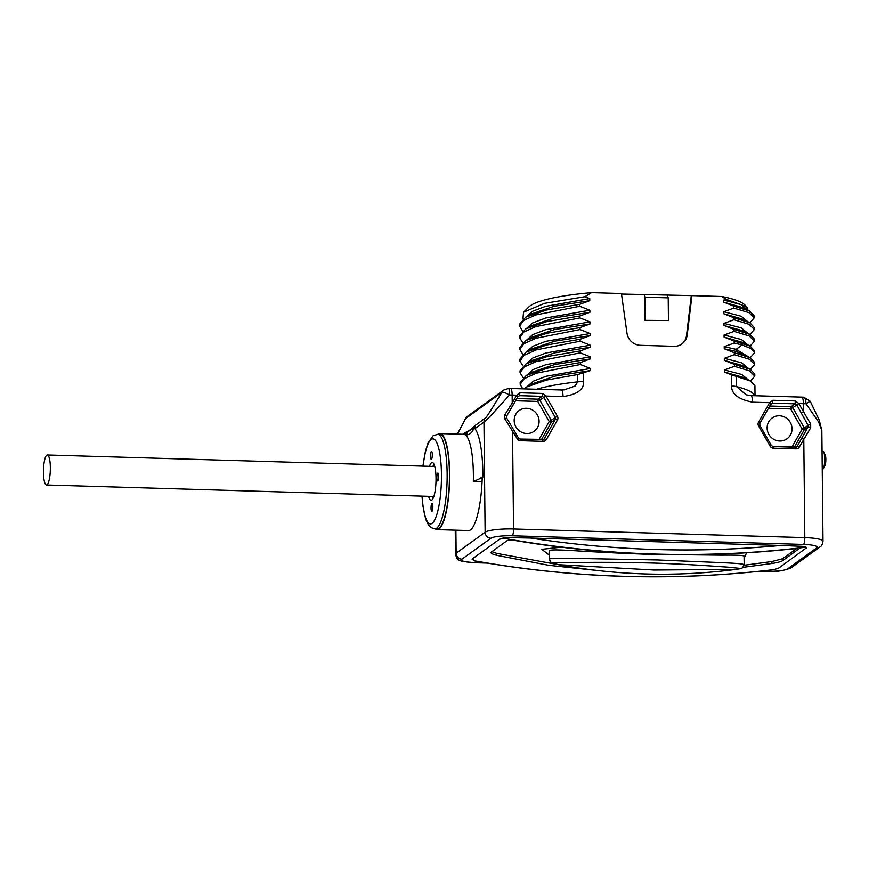 <?xml version="1.0" encoding="UTF-8"?>
<svg xmlns="http://www.w3.org/2000/svg" width="869" height="869" viewBox="0 0 869 869"><rect width="100%" height="100%" fill="white"/><g stroke="black" fill="none" stroke-linecap="round" stroke-linejoin="round"><path stroke-width="1.3" d="M467.631 530.524A53.954 12.329 -88.3 0 0 468.337 530.633A53.954 12.329 -88.3 0 0 482.241 477.592L473.333 481.578A48.045 10.971 -88.3 0 0 473.377 474.311A48.045 10.971 -88.3 0 0 465.523 434.967L464.089 434.294L467.001 433.588M508.637 388.454L503.944 389.942A7.875 7.549 54.1 0 0 501.88 392.245C503.086 391.919 505.617 392.831 509.484 395.004A23.626 3.987 -0.6 0 1 512.145 395.047A7.875 1.803 91.7 0 0 510.57 388.486L508.637 388.454A7.875 0.923 90.6 0 1 509.484 395.004C493.722 412.666 485.217 421.704 483.968 422.117L474.919 428.656L473.507 428.743A7.875 7.148 -134.3 0 1 474.3 426.19C470.835 429.547 468.13 431.502 466.197 432.045L462.84 434.25M465.317 434.207A7.875 7.778 -102.7 0 1 466.197 432.045M464.328 434.294A7.875 7.549 -125.9 0 1 465.013 432.686M503.944 389.942L467.75 416.11L465.502 418.641L501.88 392.245C490.627 410.994 484.989 419.662 484.956 418.261L474.3 426.19M473.551 560.635L474.137 560.831C574.127 578.591 673.964 581.546 773.66 569.673L774.279 569.553A1055.433 1012.027 -125.9 0 1 473.551 560.635L472.432 558.8L472.106 559.267A11.818 1.988 -0.6 0 1 472.106 559.267A11.818 1.988 -0.6 0 1 472.432 558.8L499.599 539.149A11.818 1.988 -0.6 0 1 508.017 537.596L530.546 538.02A1051.49 1008.246 54.1 0 0 780.677 545.439L530.546 538.02M774.279 569.553L779.015 567.891L806.508 547.774A11.818 1.988 -0.6 0 1 806.508 547.807A11.818 1.988 -0.6 0 0 802.565 546.329L780.677 545.439M513.492 404.357L517.967 396.492L516.707 395.189L512.145 395.047L512.232 403.064L516.707 395.189L519.89 392.777L542.462 393.44L545.906 396.058L557.387 416.186A3.943 3.78 -125.9 0 1 557.431 420.064L546.362 439.529A3.943 3.78 -125.9 0 1 543.06 441.365L520.498 440.702A3.943 3.78 -125.9 0 1 517.164 438.66L504.78 418.717L504.748 414.839L512.232 403.064L513.492 404.357L506.616 416.175L506.616 418.119M734.435 366.316L749.578 370.9L754.813 376.114L754.792 374.17L750.425 369.401L734.414 364.383L734.435 366.316L724.442 369.955L724.464 372.041L731.492 374.789L731.611 386.042C731.394 393.939 738.357 399.316 752.521 402.184L769.641 402.684L772.834 400.272L772.432 403.173L794.994 403.835L796.743 404.802L807.974 425.126L807.996 427.059L804.27 429.753L794.342 447.187M734.414 364.383L724.344 360.396L724.322 358.31L734.316 354.671L734.294 352.727L724.225 348.751L724.203 346.666L734.196 343.027L734.175 341.082L724.094 337.107L724.073 335.021L734.077 331.382L734.055 329.438L723.975 325.462L723.953 323.377L733.947 319.738L733.936 317.793L723.855 313.818L723.834 311.732L733.827 308.093L733.805 306.149L723.736 302.173L723.714 300.087L726.028 299.273L721.813 296.492A109.483 18.445 -0.6 0 1 744.581 304.693L746.688 306.703L748.068 310.255M522.942 318.977L523.529 312.232L528.852 306.953A109.483 18.445 -0.6 0 1 591.55 292.636L621.422 293.516L626.962 333.099A13.785 13.22 54.1 0 0 640.377 345.308L674.051 346.307A13.785 13.22 54.1 0 0 681.98 343.885A13.785 13.22 54.1 0 0 687.227 334.88L691.93 295.612L721.813 296.492M591.55 292.636L584.88 296.72L589.747 298.599L589.769 300.685L579.775 304.324L546.677 309.972L525.702 317.196L519.543 324.224L519.564 326.168L523.638 320.433L535.673 314.98L579.786 306.268L579.775 304.324M579.786 306.268L589.866 310.244L589.888 312.329L579.895 315.968L546.807 321.617L525.821 328.84L519.662 335.868L519.684 337.813L523.757 332.077L535.804 326.625L579.916 317.913L579.895 315.968M579.916 317.913L589.986 321.888L590.008 323.974L580.014 327.613L546.927 333.262L525.951 340.485L519.792 347.513L519.814 349.457L523.877 343.722L535.923 338.269L580.036 329.557L580.014 327.613M580.036 329.557L590.105 333.533L590.127 335.619L580.134 339.258L547.046 344.906L526.071 352.13L519.912 359.158L519.934 361.102L523.996 355.367L536.043 349.914L580.155 341.202L580.134 339.258M580.155 341.202L590.236 345.189L590.257 347.263L580.264 350.902L547.166 356.551L526.19 363.774L520.031 370.802L520.053 372.747L524.126 367.011L536.162 361.558L580.275 352.847L580.264 350.902M580.275 352.847L590.355 356.833L590.377 358.908L580.383 362.558L547.285 368.195L526.31 375.419L520.151 382.447L520.173 384.391L524.246 378.656L536.292 373.203L580.405 364.491L580.383 362.558M580.405 364.491L590.475 368.478L590.496 370.552L577.7 374.55L546.384 380.09L526.429 387.063L523.638 388.877M510.57 388.486L561.45 389.996A7.875 1.803 91.7 0 1 563.025 396.557C577.146 394.537 584.001 389.562 583.61 381.654L583.523 373.062M752.521 402.184A7.875 1.803 91.7 0 0 750.946 395.612L801.826 397.122A7.875 1.803 91.7 0 1 803.401 403.694L803.488 411.689L810.668 423.909L810.701 427.787L799.306 447.024A3.943 3.78 -125.9 0 1 796.004 448.871L773.432 448.198A3.943 3.78 -125.9 0 1 770.097 446.166L758.604 426.027A3.943 3.78 -125.9 0 1 758.561 422.149L769.641 402.684L770.857 404.031L772.432 403.173L770.618 404.476M760.994 571.107L766.371 571.27A17.717 2.987 179.4 0 0 787.694 568.826L816.675 547.872A17.717 2.987 179.4 0 0 803.51 544.407A5.909 1.347 -88.3 0 0 804.803 537.607A23.626 3.987 179.4 0 1 822.997 541.289L821.835 430.448L818.522 421.769L805.997 403.792L809.919 401.38M779.71 441.007A12.796 12.275 54.1 0 0 791.366 424.8A12.796 12.275 54.1 0 0 772.085 418.022A12.796 12.275 54.1 0 0 779.71 441.007M768.457 408.278L790.66 408.93L802.152 429.069L804.27 429.753A1.966 1.89 -125.9 0 0 804.249 427.82L802.152 429.069L791.876 447.122M810.668 423.909L804.249 427.82L792.756 407.68L790.66 408.93L791.094 406.67A1.966 1.89 -125.9 0 1 792.756 407.68L798.85 403.553L803.401 403.694A23.626 3.987 -0.6 0 1 805.997 403.792A7.875 2.65 -87.1 0 0 803.727 397.198L810.223 401.272L819.25 420.107L821.835 430.448M810.701 427.787A1.966 0.815 -151.6 0 0 807.996 427.059L797.177 446.34A1.966 1.89 -125.9 0 1 795.678 447.253M770.912 403.944L759.843 423.388M772.834 400.272L795.396 400.946L798.85 403.553L803.488 411.689L801.392 412.938M755.02 395.743L754.922 385.814L750.544 381.046L736.325 376.407L736.423 386.564L746.123 394.808L750.946 395.612M731.492 374.789L736.325 376.407M724.464 372.041L744.114 377.635L750.555 381.056M724.442 369.955L741.8 374.485L748.155 379.775M754.813 376.114L750.555 380.959M724.344 360.396L743.994 365.99L750.425 369.401M724.322 358.31L741.681 362.84L748.024 368.13M734.316 354.671L749.458 359.255L754.694 364.459L750.425 369.314M754.694 364.459L754.672 362.525L750.295 357.746L734.294 352.727M724.225 348.751L736.152 351.413L744.222 354.53M724.203 346.666L736.13 349.338L747.905 356.496M734.196 343.027L742.072 344.96L751.381 348.73L754.574 352.814L750.229 357.713M754.574 352.814L754.553 350.88L750.186 346.112L734.175 341.082M724.094 337.107L743.745 342.701L750.186 346.112M724.073 335.021L741.442 339.551L747.785 344.841M734.077 331.382L749.208 335.966L754.455 341.169L750.186 346.025M754.455 341.169L754.433 339.236L750.056 334.467L734.055 329.438M723.975 325.462L743.625 331.056L750.066 334.467M723.953 323.377L741.311 327.906L747.666 333.196M733.947 319.738L749.089 324.322L754.325 329.525L750.066 334.38M754.325 329.525L754.314 327.591L749.936 322.823L733.936 317.793M723.855 313.818L743.506 319.412L749.947 322.823M723.834 311.732L741.192 316.262L747.546 321.552M733.827 308.093L748.969 312.677L754.205 317.88L749.947 322.736M754.205 317.88L754.183 315.947L749.817 311.178L733.805 306.149M723.736 302.173L743.386 307.767L749.817 311.178M723.714 300.087L741.072 304.617L747.416 309.907M726.028 299.273L746.677 306.692M621.498 294.037L691.93 295.612M667.49 295.406L668.207 297.861L645.211 297.176L644.494 294.721L644.765 320.346L668.446 320.52L644.765 320.346M668.207 297.861L668.446 320.52M687.227 334.88L686.532 335.38A13.785 13.22 -125.9 0 1 681.633 344.124M686.532 335.38L691.246 296.112M645.211 297.176L645.45 319.846M523.529 312.232L544.602 303.335L584.88 296.72M526.451 316.783L532.339 311.395L545.547 306.366L589.747 298.599M531.73 313.839L554.335 306.246L589.769 300.685M522.606 330.98L519.564 326.168M526.571 328.428L532.458 323.04L545.667 318.011L589.866 310.244M531.85 325.484L554.455 317.891L589.888 312.329M522.725 342.625L519.684 337.813M526.69 340.072L532.588 334.684L545.786 329.666L589.986 321.888M531.969 337.129L554.574 329.536L590.008 323.974M522.845 354.28L519.814 349.457M526.81 351.717L532.708 346.329L545.906 341.311L590.105 333.533M532.1 348.773L554.704 341.18L590.127 335.619M522.964 365.925L519.934 361.102M526.94 363.361L532.827 357.974L546.036 352.955L590.236 345.189M532.219 360.418L554.824 352.825L590.257 347.263M523.095 377.57L520.053 372.747M527.059 375.006L532.947 369.629L546.156 364.6L590.355 356.833M532.339 372.062L554.943 364.469L590.377 358.908M522.769 388.856L520.173 384.391M527.179 386.651L533.077 381.274L546.275 376.244L590.475 368.478M532.458 383.707L555.063 376.114L590.496 370.552M561.45 389.996L564.296 389.844L575.017 386.042L577.776 381.86L577.7 374.55M526.777 433.512A12.796 12.275 54.1 0 0 538.432 417.305A12.796 12.275 54.1 0 0 519.141 410.526A12.796 12.275 54.1 0 0 526.777 433.512M515.523 400.772L537.715 401.435L549.197 421.563L551.326 422.258L541.409 439.692M538.932 439.616L549.197 421.563L551.304 420.314A1.966 1.89 -125.9 0 1 551.326 422.258L555.313 419.369L544.244 438.834A1.966 1.89 -125.9 0 1 542.734 439.757M504.78 418.717L506.627 417.978L513.709 429.927M504.748 414.839L506.616 416.164M506.594 416.186L517.924 396.536L519.499 395.667L542.06 396.34L543.809 397.307L555.291 417.435L551.304 420.314L539.823 400.185L537.715 401.435L538.15 399.164A1.966 1.89 -125.9 0 1 539.823 400.185L545.906 396.058L563.025 396.557M482.871 477.135A55.92 12.774 91.7 0 0 474.919 428.656A7.875 7.549 -125.9 0 1 475.908 424.811M465.523 434.967A7.875 7.571 127.5 0 0 473.507 428.743C470.672 429.405 467.902 431.404 465.197 434.75M435.195 528.776A48.045 10.971 -88.3 0 0 437.15 529.623A48.045 10.971 -88.3 0 0 449.621 473.605A48.045 10.971 -88.3 0 0 439.996 433.577A48.045 10.971 -88.3 0 0 437.987 434.304M439.062 528.178A47.263 10.797 91.7 0 1 437.172 528.841L434.869 528.765A47.263 10.797 -88.3 0 0 436.759 528.113A47.263 10.797 -88.3 0 0 447.144 477.744A47.263 10.797 -88.3 0 0 437.672 434.294L439.975 434.359A47.263 10.797 91.7 0 1 449.436 477.82A47.263 10.797 91.7 0 1 439.062 528.178M429.492 466.316A18.901 4.323 -88.3 0 1 431.48 462.764A18.901 4.323 91.7 0 1 433.229 463.058A18.901 4.323 91.7 0 1 435.988 481.524A18.901 4.323 91.7 0 1 432.143 499.794A18.901 4.323 91.7 0 1 431.871 500.023A18.901 4.323 -88.3 0 1 428.602 496.318M431.035 508.061A3.943 0.902 -88.3 0 0 431.828 511.341A3.943 0.902 -88.3 0 0 432.849 506.746A3.943 0.902 -88.3 0 0 432.056 503.466A3.943 0.902 -88.3 0 0 431.035 508.061M430.492 456.04A3.943 0.902 -88.3 0 0 431.285 459.321A3.943 0.902 -88.3 0 0 432.306 454.737A3.943 0.902 -88.3 0 0 431.513 451.456A3.943 0.902 -88.3 0 0 430.492 456.04M436.835 477.657A3.943 0.902 -88.3 0 0 437.628 480.948A3.943 0.902 -88.3 0 0 438.649 476.353A3.943 0.902 -88.3 0 0 437.857 473.073A3.943 0.902 -88.3 0 0 436.835 477.657M432.827 466.414A16.544 3.78 -88.3 0 1 433.805 465.165A16.544 3.78 91.7 0 1 434.261 464.948M431.936 496.416A16.544 3.78 -88.3 0 0 433.283 497.97M467.75 416.11A7.875 7.549 54.1 0 0 465.697 418.413L457.452 434.087M773.66 569.673L772.965 569.716M508.017 537.596L499.599 539.149M806.193 548.241L802.565 546.329M603.184 571.118L548.719 565.295L496.775 555.324C492.136 554.14 490.312 553.053 491.3 552.076L507.007 540.714C508.539 540.007 511.7 540.007 516.501 540.714A1055.433 1012.027 54.1 0 0 792.43 548.893C796.982 548.469 798.926 548.621 798.263 549.349L798.263 548.86M798.481 549.078L782.556 560.711C781.003 561.667 777.462 562.601 771.922 563.481L743.06 567.316M744.114 565.241L771.9 561.526L782.534 558.756L796.504 548.654M491.887 551.652L496.753 553.368L559.419 564.85M549.143 550.664L549.262 550.425C556.627 548.632 578.428 551.826 650.49 554.368L721.552 555.15C736.662 554.987 744.125 555.334 743.951 556.193M744.038 564.72C742.159 563.047 724.301 562.862 657.909 559.951L579.699 558.485C562.156 558.007 552.043 558.159 549.36 558.941L550.729 562.232C552.195 562.688 548.513 562.439 558.43 564.676L558.43 564.676C617.816 575.55 677.103 577.114 736.282 569.358L740.877 568.445L726.766 567.044C715.871 566.436 700.164 564.861 656.28 563.123C602.695 561.732 584.674 562.601 572.008 562.439L552.597 562.862L558.43 564.676L654.259 570.031L736.282 569.358C743.582 568.174 740.877 568.435 742.517 567.794L744.168 564.535L744.07 556.051M549.23 559.136L549.143 550.62M50.348 467.489A15.001 3.433 -88.3 0 0 47.35 454.987A15.001 3.433 -88.3 0 0 43.45 472.475A15.001 3.433 -88.3 0 0 46.459 484.978A15.001 3.433 -88.3 0 0 50.348 467.489M482.067 481.839L473.333 481.578M482.23 477.874L480.557 477.831M455.888 530.177L456.127 553.173A23.626 3.987 179.4 0 0 455.497 554.107L455.247 530.166M803.51 544.407L512.254 535.771A17.717 2.987 179.4 0 0 490.931 538.215A5.909 5.659 -125.9 0 1 485.119 532.219L456.127 553.173A5.909 5.659 -125.9 0 0 461.939 559.169A17.717 2.987 179.4 0 0 475.115 562.634A5.909 1.347 91.7 0 1 474.876 562.71C458.799 561.102 457.333 561.374 455.497 554.107M512.254 535.771A5.909 1.347 -88.3 0 0 513.546 528.971A23.626 3.987 179.4 0 0 485.119 532.219L483.968 422.117A7.875 7.549 -125.9 0 1 484.956 418.261M473.866 560.288A5.909 1.347 91.7 0 1 473.692 557.887M490.931 538.215L461.939 559.169M475.115 562.634L486.564 562.971M517.164 438.66L518.424 438.009L513.775 429.873L512.514 430.513L513.546 528.971L804.803 537.607L803.782 439.16L801.652 438.476M766.371 571.27A5.909 1.347 91.7 0 1 766.132 571.346L760.342 571.172M787.694 568.826A5.909 5.659 54.1 0 0 791.094 567.794C783.773 570.89 775.452 572.074 766.132 571.346M816.675 547.872A5.909 5.659 54.1 0 0 820.075 546.84L791.094 567.794M799.306 447.024L797.177 446.34L795.982 447.198M796.004 448.871L795.613 447.231L773.117 446.59M773.432 448.198L772.965 446.59M770.097 446.166L771.292 445.569M758.604 426.027L759.799 425.441M758.561 422.149L759.778 423.496M754.77 395.732A117.358 19.77 -0.6 0 0 736.423 386.564A7.875 1.325 179.4 0 0 731.611 386.042M742.169 354.661L736.152 351.413L736.13 349.338L742.072 344.96M536.531 389.258A117.358 19.77 -0.6 0 1 577.776 381.86A7.875 1.325 -0.6 0 1 583.61 381.654M557.387 416.186L555.291 417.435A1.966 1.89 -125.9 0 1 555.313 419.369L557.431 420.064M546.362 439.529L544.244 438.834L543.038 439.703M543.06 441.365L542.669 439.725L520.183 439.095M520.498 440.702L520.031 439.084M543.722 439.41L520.107 439.062L518.358 438.063M519.89 392.777L519.499 395.667L517.685 396.97M542.462 393.44L542.06 396.34L538.15 399.164L516.805 398.534M422.138 496.123A42.538 9.711 -88.3 0 0 432.11 523.312A42.538 9.711 -88.3 0 0 441.452 474.322A42.538 9.711 -88.3 0 0 431.23 439.475A42.538 9.711 -88.3 0 0 423.029 466.132M795.396 400.946L794.994 403.835L791.094 406.67L769.738 406.029M822.248 469.119L822.802 469.075L822.248 469.477M822.063 451.326L823.03 451.456A8.875 2.031 91.7 0 1 824.757 459.723A8.875 2.031 91.7 0 1 822.802 469.075L822.997 469.01A8.788 2.01 91.7 0 0 823.073 468.945L825.278 464.937A6.648 1.521 91.7 0 0 825.55 455.867L825.278 464.937M822.965 469.021L823.073 468.945A8.788 2.01 91.7 0 0 824.931 460.396A8.788 2.01 91.7 0 0 823.584 451.739L825.55 455.867M823.28 451.565A8.788 2.01 91.7 0 1 823.584 451.739L823.03 451.456M504.346 538.367A1055.433 1012.027 54.1 0 0 805.085 547.285M561.233 547.166L541.735 549.317L549.186 555.009M744.103 558.387L746.612 552.771M782.556 560.711L782.534 558.756M771.922 563.481L771.9 561.526M496.775 555.324L496.753 553.368M549.262 550.425L549.36 558.941A3.943 3.78 -125.9 0 0 552.597 562.862M740.877 568.445A3.943 3.78 54.1 0 0 742.56 567.761M465.502 418.641L457.344 434.087M474.876 562.71L487.216 563.079M822.997 541.289C822.356 544.57 821.379 546.416 820.075 546.84M770.901 403.987L759.821 423.453L759.864 425.386L771.357 445.515L773.041 446.557L796.667 446.916M525.702 317.196L532.067 313.644M525.821 328.84L532.186 325.288M525.951 340.485L532.317 336.944M526.071 352.13L532.436 348.588M526.19 363.774L532.556 360.233M526.31 375.419L532.675 371.878M532.806 383.522L526.429 387.063M464.089 434.294L439.996 433.577M469.043 530.568L437.15 529.623M434.869 528.765L431.306 527.689L428.613 525.18L425.712 519.336L422.768 505.204L421.997 496.123M422.888 466.121L425.419 451.293L428.059 442.962L433.066 435.782L437.672 434.294M750.284 357.756L743.853 354.335M803.727 397.198L801.826 397.122M434.739 466.479L47.35 454.987M433.848 496.471L46.459 484.978"/></g></svg>
